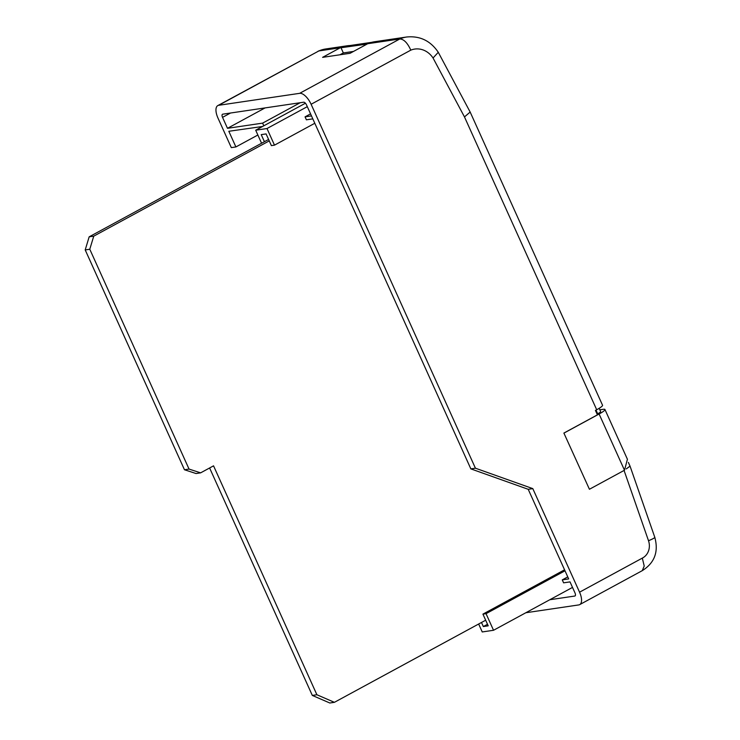 <?xml version="1.0" encoding="UTF-8"?>
<svg xmlns="http://www.w3.org/2000/svg" width="740" height="740" viewBox="0 0 740 740"><rect width="100%" height="100%" fill="white"/><g stroke="black" fill="none" stroke-linecap="round" stroke-linejoin="round"><path stroke-width="1.11" d="M624.486 470.224L599.104 414.012A13.126 1.896 -24.3 0 0 604.959 409.516L627.428 459.281L624.486 470.224L589.429 489.26L563.889 433.067L589.429 489.26M599.16 408.323L600.621 411.56A6.558 0.953 155.7 0 1 597.698 413.817L596.024 410.108M597.097 414.141L597.698 413.817M470.159 112.045L464.48 116.929L433.048 58.007L438.274 52.281L470.159 112.045L602.545 405.252A13.126 1.896 -24.3 0 1 601.805 406.445L601.796 406.445A13.126 1.896 155.7 0 1 596.699 409.747L595.423 410.432L597.421 414.863L563.889 433.067M599.104 414.012L564.047 433.048M604.959 409.516A13.126 1.896 -24.3 0 0 603.313 409.312L599.835 409.831M628.371 462.426L630.036 466.126L626.317 468.892M575.202 595.82L574.786 596.042A3.284 1.471 -118.5 0 0 575.017 595.968A3.284 1.471 -118.5 0 0 574.971 592.86L570.022 581.89L563.602 582.833L562.271 579.873L568.681 578.93L528.221 489.307L470.844 468.873L306.526 104.941A3.284 1.471 -118.5 0 0 303.659 102.213L222.731 114.173A3.284 1.471 -118.5 0 0 222.5 114.247A3.284 1.471 -118.5 0 0 222.537 117.355L230.529 113.017M525.844 612.739L578.791 604.922A13.126 5.874 -118.5 0 0 579.707 604.617A13.126 5.874 -118.5 0 0 579.559 592.185L532.8 488.622L475.422 468.198L311.105 104.266A13.126 5.874 -118.5 0 0 299.654 93.333L218.716 105.293A13.126 5.874 -118.5 0 0 217.801 105.598A13.126 5.874 -118.5 0 0 217.958 118.03L231.315 147.621L235.894 146.946L228.827 131.276L262.561 126.485M478.66 624.014L482.24 631.951L493.534 630.277L486.041 613.673L482.924 614.126L488.206 625.827L483.331 626.549L481.49 622.479M483.331 626.549L487.503 624.283M268.592 139.444L264.421 141.701L261.22 134.625L266.095 133.912L271.377 145.613L274.494 145.151L314.796 123.275M263.81 125.8L262.608 123.127L300.2 102.721M262.608 123.127L227.485 128.316L265.087 107.91M311.475 115.912L305.056 116.855L306.388 119.815L312.807 118.872L311.475 115.912M227.485 128.316L222.537 117.355M475.422 468.198L470.844 468.873M305.056 116.855L310.55 113.877M532.8 488.622L528.221 489.307M574.786 596.042L549.811 599.733M562.271 579.873L567.765 576.895M257.862 135.013L235.894 146.946M299.654 93.333L399.804 38.97A34.678 30.599 -98.4 0 1 406.686 37L374.616 41.736A34.678 30.599 81.6 0 0 367.743 43.706L350.085 53.289L322.603 57.35L340.252 47.767A34.678 30.599 -98.4 0 1 347.134 45.797A34.678 30.599 -98.4 0 1 350.085 45.529M340.252 47.767L318.875 50.931L218.716 105.293M433.048 58.007A21.553 19.018 81.6 0 0 410.811 50.144C407.481 42.855 403.818 39.127 399.804 38.97L367.743 43.706M579.559 592.185L642.32 558.108L644.216 566.054L642.246 570.67C654.567 562.927 658.757 551.809 654.798 537.314A13.126 1.304 -19.2 0 1 648.508 540.727L624.07 470.455M217.801 105.598L318.875 50.931A34.678 30.599 81.6 0 1 325.748 48.96L347.134 45.797M486.041 613.673L565.018 570.799M482.924 614.126L564.565 569.809M493.534 630.277L572.51 587.412M274.494 145.151L266.992 128.538L307.294 106.662M266.992 128.538L255.698 130.212L305.417 103.221M255.698 130.212L261.581 143.246M371.711 42.328L347.689 45.88A35.372 31.21 81.6 0 0 341.001 47.748L343.341 52.938L339.928 54.788M353.498 51.439L343.341 52.938M367.04 44.085L341.001 47.748M366.957 43.919A35.372 31.21 -98.4 0 1 370.028 42.837M269.249 140.896L93.749 236.153L89.781 249.241L85.202 249.917L184.464 469.752L196.044 473.535L200.623 472.851L213.546 465.839L316.896 694.749L312.317 695.424L329.809 703L334.397 702.325L485.662 620.212M89.781 249.241L189.042 469.077L184.464 469.752M189.042 469.077L200.623 472.851M209.614 467.976L312.317 695.424M316.896 694.749L334.397 702.325M93.749 236.153L89.17 236.828L85.202 249.917M264.421 141.701L89.17 236.828M596.699 409.747L464.48 116.929M410.811 50.144L311.105 104.266M642.32 558.108A13.884 12.256 81.6 0 0 648.508 540.727M630.036 466.126L654.798 537.314M438.256 52.253C430.495 40.793 419.969 35.714 406.686 37M642.311 570.633L579.707 604.617M318.163 51.134L325.748 48.96"/></g></svg>
